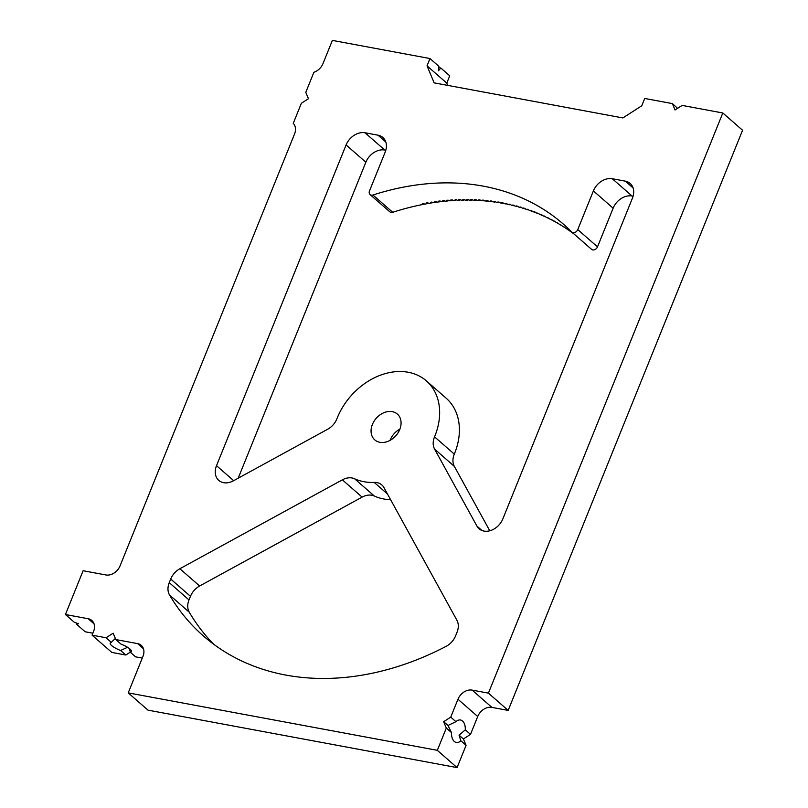 <?xml version="1.0" encoding="UTF-8"?>
<svg xmlns="http://www.w3.org/2000/svg" width="808" height="808" viewBox="0 0 808 808"><rect width="100%" height="100%" fill="white"/><g stroke="black" fill="none" stroke-linecap="round" stroke-linejoin="round"><path stroke-width="1.21" d="M390.011 440.4A17.14 13.13 131.2 0 1 390.183 439.976A17.14 13.13 131.2 0 1 399.899 429.099M510.121 204.353L509.121 204.121A269.407 206.373 131.2 0 1 510.404 204.414L511.191 205.111A269.407 206.373 -48.8 0 1 513.595 205.686L512.797 204.99A269.407 206.373 131.2 0 1 514.07 205.313L514.858 206A269.407 206.373 -48.8 0 1 517.231 206.626L516.443 205.929A269.407 206.373 131.2 0 1 517.696 206.272L518.494 206.969A269.407 206.373 -48.8 0 1 520.847 207.636L520.049 206.939A269.407 206.373 131.2 0 1 521.301 207.313L522.089 207.999A269.407 206.373 -48.8 0 1 524.412 208.716L523.624 208.03A269.407 206.373 131.2 0 1 524.857 208.424L525.644 209.11A269.407 206.373 -48.8 0 1 527.957 209.878L527.17 209.181A269.407 206.373 131.2 0 1 528.381 209.605L529.179 210.292A269.407 206.373 -48.8 0 1 531.452 211.1L530.664 210.413A269.407 206.373 131.2 0 1 531.876 210.848L532.664 211.544A269.407 206.373 -48.8 0 1 534.916 212.403L534.128 211.706A269.407 206.373 131.2 0 1 535.32 212.171L536.108 212.868A269.407 206.373 -48.8 0 1 538.34 213.767L537.552 213.08A269.407 206.373 131.2 0 1 538.734 213.564L539.522 214.261A269.407 206.373 -48.8 0 1 541.724 215.211L540.936 214.514A269.407 206.373 131.2 0 1 542.097 215.029L542.885 215.726A269.407 206.373 -48.8 0 1 544.855 216.615L544.067 215.928A269.407 206.373 131.2 0 1 545.218 216.463L546.006 217.16A269.407 206.373 -48.8 0 1 548.369 218.291L547.572 217.605A269.407 206.373 131.2 0 1 548.713 218.17L549.501 218.857A269.407 206.373 -48.8 0 1 551.622 219.938L550.834 219.251A269.407 206.373 131.2 0 1 551.955 219.837L552.743 220.523A269.407 206.373 -48.8 0 1 554.833 221.655L554.046 220.968A269.407 206.373 131.2 0 1 555.146 221.574L555.934 222.261A269.407 206.373 -48.8 0 1 557.995 223.432L557.207 222.745A269.407 206.373 131.2 0 1 558.298 223.382L559.085 224.069A269.407 206.373 -48.8 0 1 561.116 225.291L560.328 224.594A269.407 206.373 131.2 0 1 561.398 225.25L562.186 225.947A269.407 206.373 -48.8 0 1 564.186 227.2L563.398 226.513A269.407 206.373 131.2 0 1 564.459 227.189L565.246 227.886A269.407 206.373 -48.8 0 1 567.216 229.189L566.418 228.492A269.407 206.373 131.2 0 1 567.458 229.199L568.256 229.886A269.407 206.373 -48.8 0 1 570.185 231.239L569.398 230.543A269.407 206.373 131.2 0 1 570.418 231.27L571.205 231.967A269.407 206.373 -48.8 0 1 574.236 234.189M506.414 203.535L506.202 204.02L505.414 203.333A269.407 206.373 131.2 0 1 506.707 203.596L507.495 204.293A269.407 206.373 -48.8 0 1 509.919 204.818M495.112 201.535L494.9 202.081L494.112 201.394A269.407 206.373 131.2 0 1 495.435 201.586L496.223 202.273A269.407 206.373 -48.8 0 1 498.698 202.656L497.91 201.96A269.407 206.373 131.2 0 1 499.223 202.182L500.011 202.869A269.407 206.373 -48.8 0 1 502.465 203.303L501.677 202.616A269.407 206.373 131.2 0 1 502.98 202.848L503.768 203.545A269.407 206.373 -48.8 0 1 506.202 204.02M479.649 199.899L479.457 200.525L478.669 199.839A269.407 206.373 131.2 0 1 480.023 199.919L480.821 200.616A269.407 206.373 -48.8 0 1 483.356 200.808L482.568 200.111A269.407 206.373 131.2 0 1 483.911 200.222L484.709 200.919A269.407 206.373 -48.8 0 1 487.234 201.152L486.446 200.465A269.407 206.373 131.2 0 1 487.779 200.606L488.567 201.293A269.407 206.373 -48.8 0 1 491.082 201.586L490.294 200.889A269.407 206.373 131.2 0 1 491.618 201.061L492.415 201.748A269.407 206.373 -48.8 0 1 494.9 202.081M463.822 199.455L463.661 200.162L462.873 199.465A269.407 206.373 131.2 0 1 464.257 199.455L465.044 200.142A269.407 206.373 -48.8 0 1 467.64 200.142L466.852 199.445A269.407 206.373 131.2 0 1 468.226 199.455L469.014 200.152A269.407 206.373 -48.8 0 1 471.599 200.192L470.811 199.505A269.407 206.373 131.2 0 1 472.185 199.536L472.973 200.233A269.407 206.373 -48.8 0 1 475.538 200.323L474.75 199.637A269.407 206.373 131.2 0 1 476.114 199.697L476.902 200.384A269.407 206.373 -48.8 0 1 479.457 200.525M447.713 200.212L447.571 200.98L446.784 200.293A269.407 206.373 131.2 0 1 448.188 200.172L448.975 200.859A269.407 206.373 -48.8 0 1 451.621 200.667L450.824 199.97A269.407 206.373 131.2 0 1 452.228 199.879L453.015 200.566A269.407 206.373 -48.8 0 1 455.894 200.404L455.106 199.717A269.407 206.373 131.2 0 1 456.5 199.647L457.298 200.344A269.407 206.373 -48.8 0 1 459.661 200.253L458.873 199.566A269.407 206.373 131.2 0 1 460.257 199.515L461.055 200.212A269.407 206.373 -48.8 0 1 463.661 200.162M431.381 202.162L431.29 202.99L430.492 202.293A269.407 206.373 131.2 0 1 431.916 202.071L432.704 202.768A269.407 206.373 -48.8 0 1 435.371 202.374L434.583 201.687A269.407 206.373 131.2 0 1 435.997 201.485L436.795 202.182A269.407 206.373 -48.8 0 1 439.451 201.838L438.663 201.142A269.407 206.373 131.2 0 1 440.077 200.97L440.865 201.667A269.407 206.373 -48.8 0 1 443.521 201.374L442.723 200.677A269.407 206.373 131.2 0 1 444.137 200.536L444.925 201.222A269.407 206.373 -48.8 0 1 447.571 200.98M498.91 202.131L498.698 202.656M483.558 200.192L483.356 200.808M467.812 199.455L467.64 200.142M451.763 199.909L451.621 200.667M435.472 201.556L435.371 202.374M427.27 202.828L427.19 203.667L426.402 202.98A269.407 206.373 131.2 0 1 427.826 202.737L428.614 203.424A269.407 206.373 -48.8 0 1 431.29 202.99M443.642 200.586L443.521 201.374M459.823 199.536L459.661 200.253M475.73 199.677L475.538 200.323M491.284 201.01L491.082 201.586M423.16 203.576L423.089 204.434L422.301 203.737A269.407 206.373 131.2 0 1 423.725 203.464L424.513 204.161A269.407 206.373 -48.8 0 1 427.19 203.667M439.562 201.03L439.451 201.838M456.055 199.667L455.894 200.404M471.781 199.526L471.599 200.192M487.436 200.566L487.234 201.152M502.677 202.798L502.465 203.303M423.089 204.434A269.407 206.373 -48.8 0 0 392.718 212.282L372.963 195.011A4.08 3.131 131.2 0 1 370.074 194.566A4.08 3.131 131.2 0 1 369.509 190.89L385.143 152.207A16.332 12.504 -48.8 0 0 382.871 137.491A16.332 12.504 -48.8 0 0 378.023 135.189L365.014 132.775A16.332 12.504 -48.8 0 0 346.097 144.945L216.514 465.671A16.332 12.504 -48.8 0 0 218.786 480.386A16.332 12.504 -48.8 0 0 233.381 480.831L327.695 429.23A16.332 12.504 -48.8 0 0 336.946 418.696A61.226 46.904 131.2 0 1 426.371 380.881A61.226 46.904 131.2 0 1 434.542 436.845A16.332 12.504 -48.8 0 0 434.593 449.096L476.942 526.099A16.332 12.504 -48.8 0 0 479.083 528.765A16.332 12.504 -48.8 0 0 502.849 518.898L632.432 198.172A16.332 12.504 -48.8 0 0 630.159 183.456A16.332 12.504 -48.8 0 0 625.311 181.154L612.292 178.73A16.332 12.504 -48.8 0 0 593.385 190.91L577.75 229.603A4.08 3.131 131.2 0 1 571.812 232.068A4.08 3.131 131.2 0 1 571.68 231.947A269.407 206.373 -48.8 0 0 563.388 224.149A269.407 206.373 -48.8 0 0 372.963 195.011M127.563 647.289L120.604 650.48A11.433 3.03 22 0 1 110.221 643.016A11.433 3.03 22 0 1 111.272 642.31L106.06 637.764L92.072 635.159L93.546 631.513A12.241 9.383 -48.8 0 0 91.839 620.473A12.241 9.383 -48.8 0 0 88.203 618.746L65.428 614.514L74.316 622.291L78.558 623.756L76.295 624.018L76.659 623.099M65.428 614.514L83.123 570.731L105.898 574.963A12.241 9.383 -48.8 0 0 120.079 565.832L294.546 134.007A12.241 9.383 -48.8 0 0 293.254 123.351L301.364 103.283L308.454 98.717L305.788 92.344L313.898 72.276A12.241 9.383 -48.8 0 0 323.008 63.559L332.371 40.4L429.977 58.54L427.028 65.842L434.149 82.86L622.867 117.938L641.774 105.757L644.723 98.465L672.387 103.596L675.054 109.979L682.144 105.414L722.817 112.979L488.416 693.143L472.145 690.113A12.241 9.383 -48.8 0 0 457.964 699.243L450.743 717.13L443.642 721.695L446.319 728.069L437.32 750.329L128.22 692.88L142.966 656.389A12.241 9.383 -48.8 0 0 141.259 645.35A12.241 9.383 -48.8 0 0 137.623 643.623L115.827 639.572L113.15 633.189L106.06 637.764M438.744 67.64L440.835 68.034L438.401 70.781L438.885 66.327L429.977 58.54M128.22 692.88L147.975 710.141L457.076 767.6L466.075 745.34L463.398 738.966L470.488 734.391L477.72 716.514A12.241 9.383 131.2 0 1 491.9 707.384L508.171 710.404L742.572 130.25L722.817 112.979M447.733 85.385L446.784 83.113L449.733 75.811L440.835 68.034M677.619 108.333L672.387 103.596M460.863 740.795A11.433 6.686 -79.5 0 1 456.318 742.471A11.433 6.686 -79.5 0 1 451.521 732.624L447.996 725.493L455.944 721.675A11.433 6.686 -79.5 0 1 460.489 719.999A11.433 6.686 -79.5 0 1 465.287 729.846L459.055 735.159L460.863 740.795L466.075 745.34M451.521 732.624L446.319 728.069M457.076 767.6L437.32 750.329M447.996 725.493L443.642 721.695M455.944 721.675L450.743 717.13M111.272 642.31L115.362 638.482M115.827 639.572L121.028 644.128A11.433 3.03 22 0 1 129.926 648.996A11.433 3.03 22 0 1 131.411 651.581A11.433 3.03 22 0 1 130.371 652.288L129.27 648.45M120.604 650.48L125.816 655.025L111.827 652.43L92.072 635.159M571.943 232.179L591.436 249.218A4.08 3.131 -48.8 0 0 591.567 249.339A4.08 3.131 -48.8 0 0 597.506 246.864L577.75 229.603M374.215 482.416A61.226 46.904 131.2 0 1 354.591 478.77A16.332 12.504 -48.8 0 0 342.35 479.841L179.871 568.731A16.332 12.504 -48.8 0 0 170.71 579.053L169.246 582.659A16.332 12.504 -48.8 0 0 169.529 594.961A277.568 212.635 -48.8 0 0 203.374 635.947A277.568 212.635 -48.8 0 0 446.097 646.37A16.332 12.504 -48.8 0 0 455.581 635.886L457.035 632.27A16.332 12.504 -48.8 0 0 456.904 620.231L383.941 487.567A16.332 12.504 -48.8 0 0 381.8 484.901A16.332 12.504 -48.8 0 0 374.215 482.416L387.476 494.011M399.738 429.513A17.14 13.13 -48.8 0 0 397.354 414.07A17.14 13.13 -48.8 0 0 376.185 418.332A17.14 13.13 -48.8 0 0 374.781 439.885A17.14 13.13 -48.8 0 0 399.738 429.513M370.074 194.566L389.83 211.837A4.08 3.131 -48.8 0 0 392.718 212.282M508.171 710.404L488.416 693.143M446.784 83.113L427.028 65.842M169.529 594.961L189.284 612.232A16.332 12.504 131.2 0 1 189.001 599.93L190.466 596.324A16.332 12.504 131.2 0 1 199.627 586.002L362.105 497.112A16.332 12.504 131.2 0 1 374.346 496.031A61.226 46.904 -48.8 0 0 390.618 499.708M189.284 612.232A277.568 212.635 -48.8 0 0 213.595 644.178M593.385 190.91L613.141 208.181A16.332 12.504 131.2 0 1 632.048 196.001L612.292 178.73M633.098 196.203L632.048 196.001M434.593 449.096L454.349 466.368L489.779 530.785M454.349 466.368A16.332 12.504 131.2 0 1 454.298 454.116A61.226 46.904 -48.8 0 0 446.117 398.152L426.371 380.881M346.097 144.945L365.852 162.216A16.332 12.504 131.2 0 1 384.76 150.036L365.014 132.775M385.81 150.238L384.76 150.036M365.852 162.216L238.188 478.205M470.488 734.391L465.287 729.846M463.398 738.966L459.055 735.159M142.269 658.086L135.572 656.843L130.371 652.288M125.816 655.025L130.341 652.117M92.859 633.209L85.183 631.785L76.295 624.018M613.141 208.181L597.506 246.864M88.203 618.746L94.041 623.847M137.623 643.623L143.46 648.723M457.964 699.243L477.72 716.514M491.9 707.384L472.145 690.113M170.71 579.053L190.466 596.324M199.627 586.002L179.871 568.731M342.35 479.841L362.105 497.112M189.001 599.93L169.246 582.659M374.346 496.031L354.591 478.77M625.311 181.154L633.088 187.951M482.012 530.533L476.942 526.099M454.298 454.116L434.542 436.845M378.023 135.189L385.81 141.996M233.674 480.669L216.514 465.671M591.567 249.339L571.812 232.068"/></g></svg>
